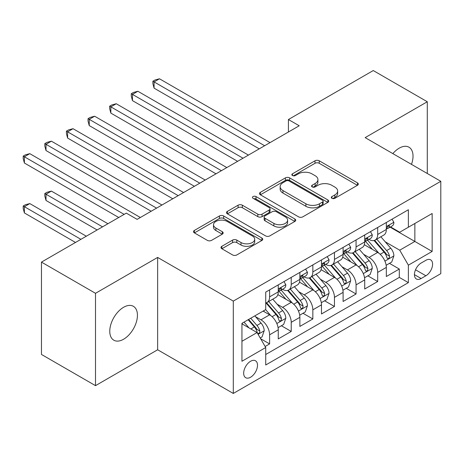 <?xml version="1.0" encoding="UTF-8"?>
<svg xmlns="http://www.w3.org/2000/svg" width="464" height="464" viewBox="0 0 464 464"><rect width="100%" height="100%" fill="white"/><g stroke="black" fill="none" stroke-linecap="round" stroke-linejoin="round"><path stroke-width="0.7" d="M331.922 198.308A2.1 1.212 0 0 0 334.892 198.308L357.437 185.298A2.999 1.734 0 0 0 358.312 184.069A2.999 1.734 0 0 0 357.437 182.845L319.244 160.799A2.999 1.734 0 0 0 315.004 160.799L292.459 173.814A2.1 1.212 0 0 0 291.844 174.667A2.1 1.212 0 0 0 292.459 175.525A2.1 1.212 0 0 0 295.429 175.525L298.346 173.843A9.599 5.545 0 0 1 311.924 173.843L315.108 175.682A9.599 5.545 0 0 1 317.921 179.597A9.599 5.545 0 0 1 315.108 183.518L312.191 185.206A2.1 1.212 0 0 0 311.576 186.064A2.1 1.212 0 0 0 312.191 186.917A2.1 1.212 0 0 0 315.16 186.917L318.078 185.235A9.599 5.545 0 0 1 331.656 185.235L334.84 187.073A9.599 5.545 0 0 1 337.653 190.994A9.599 5.545 0 0 1 334.84 194.909L331.922 196.597A2.1 1.212 0 0 0 331.308 197.455A2.1 1.212 0 0 0 331.922 198.308L331.922 196.597M123.604 339.23A19.563 11.293 120 0 0 136.381 321.987A19.563 11.293 120 0 0 133.383 306.31A19.563 11.293 120 0 0 123.604 307.278A19.563 11.293 120 0 0 110.821 324.522A19.563 11.293 120 0 0 113.819 340.199A19.563 11.293 120 0 0 123.604 339.23M411.481 164.378A19.563 11.293 120 0 0 408.975 147.204A19.563 11.293 120 0 0 399.191 148.173A19.563 11.293 120 0 0 392.846 153.613M250.589 377.226A9.785 5.649 120 0 0 256.981 368.607A9.785 5.649 120 0 0 255.478 360.772A9.785 5.649 120 0 0 250.589 361.253A9.785 5.649 120 0 0 244.197 369.872A9.785 5.649 120 0 0 245.7 377.713A9.785 5.649 120 0 0 250.589 377.226M221.862 246.297A2.999 1.734 0 0 0 220.98 247.521A2.999 1.734 0 0 0 221.862 248.745L232.574 254.933A2.999 1.734 0 0 0 236.82 254.933L261.853 240.48A2.999 1.734 0 0 0 262.734 239.256A2.999 1.734 0 0 0 261.853 238.026L223.665 215.98A2.999 1.734 0 0 0 219.42 215.98L194.387 230.434A2.999 1.734 0 0 0 193.505 231.658A2.999 1.734 0 0 0 194.387 232.882L207.327 240.358A2.999 1.734 0 0 0 211.572 240.358L222.285 234.169A2.999 1.734 0 0 0 223.167 232.945A2.999 1.734 0 0 0 222.285 231.722L215.87 228.015A8.027 4.634 0 0 1 213.515 224.738A8.027 4.634 0 0 1 218.469 220.458A8.027 4.634 0 0 1 227.221 221.461L252.358 235.979A8.027 4.634 0 0 1 254.713 239.256A8.027 4.634 0 0 1 249.754 243.536A8.027 4.634 0 0 1 241.007 242.533L236.82 240.108A2.999 1.734 0 0 0 232.574 240.108L221.862 246.297L221.862 248.745M157.644 257.427L95.503 293.306L41.464 262.108L41.464 354.455L95.503 385.654L157.644 349.775L233.299 393.449L233.299 301.101L157.644 257.427L157.644 349.775M427.292 173.501L427.292 101.749L365.151 137.622L440.8 181.302L233.299 301.101M427.292 101.749L373.253 70.551L288.417 119.532L288.417 132.008M41.464 262.108L126.301 213.127L137.112 219.362L299.222 125.767L288.417 119.532M298.561 216.839A2.999 1.734 0 0 0 302.801 216.839L327.839 202.385A2.999 1.734 0 0 0 328.715 201.156A2.999 1.734 0 0 0 327.839 199.932L289.646 177.886A2.999 1.734 0 0 0 285.406 177.886L260.368 192.34A2.999 1.734 0 0 0 259.492 193.563A2.999 1.734 0 0 0 260.368 194.787L298.561 216.839M253.889 198.766A2.1 1.212 0 0 1 256.018 199.062L256.018 196.562L294.843 218.979A2.999 1.734 0 0 1 295.725 220.209A2.999 1.734 0 0 1 294.843 221.432L269.81 235.886A2.999 1.734 0 0 1 265.565 235.886L227.377 213.834L227.377 211.387A2.999 1.734 0 0 0 226.496 212.611A2.999 1.734 0 0 0 227.377 213.834M227.377 211.387L238.09 205.198A2.999 1.734 0 0 1 242.336 205.198L257.822 214.142A2.999 1.734 0 0 0 262.067 214.142L269.172 210.041A2.999 1.734 0 0 0 270.054 208.812A2.999 1.734 0 0 0 269.172 207.588L253.048 198.279A2.1 1.212 0 0 1 252.433 197.42A2.1 1.212 0 0 1 253.733 196.301A2.1 1.212 0 0 1 256.018 196.562M265.124 346.498L269.607 343.905L260.64 338.732M255.536 316.692L260.965 319.824A12.226 7.059 60 0 1 269.607 334.799L278.255 329.805L278.255 338.917L291.224 331.429L281.393 325.751M277.153 304.21L282.576 307.342A12.226 7.059 60 0 1 291.224 322.318L299.872 317.33L299.872 326.436L312.84 318.948L303.004 313.27M298.77 291.728L304.193 294.866A12.226 7.059 60 0 1 312.84 309.842L321.488 304.848L321.488 313.96L334.457 306.472L324.62 300.794M320.38 279.253L325.809 282.385A12.226 7.059 60 0 1 334.457 297.36L343.099 292.366L343.099 301.478L356.068 293.99L346.237 288.312M341.997 266.771L347.426 269.903A12.226 7.059 60 0 1 356.068 284.879L364.716 279.891L364.716 288.997L377.684 281.515L377.684 272.403A12.226 7.059 -120 0 0 369.037 257.427L363.614 254.295M367.848 275.836L377.684 281.515M278.255 329.805A12.226 7.059 -120 0 0 269.607 314.83L263.123 311.089M299.872 317.33A12.226 7.059 -120 0 0 291.224 302.354L277.855 294.634M321.488 304.848A12.226 7.059 -120 0 0 312.84 289.872L299.471 282.153M343.099 292.366A12.226 7.059 -120 0 0 334.457 277.391L321.088 269.677M364.716 279.891A12.226 7.059 -120 0 0 356.068 264.915L342.705 257.195M425.888 260.298L421.132 263.042A9.477 5.469 120 0 0 414.938 271.394A9.477 5.469 120 0 0 416.394 278.986A9.477 5.469 120 0 0 421.132 278.516L425.888 275.773A9.477 5.469 120 0 0 432.077 267.421A9.477 5.469 120 0 0 430.621 259.828A9.477 5.469 120 0 0 425.888 260.298M233.299 393.449L440.8 273.65L440.8 181.302M241.941 341.289L257.073 332.555L265.721 347.524L265.721 365L408.378 282.634L408.378 265.164L399.73 250.189L385.224 241.814M265.721 347.524L241.941 361.253L241.941 323.315L265.721 309.587L265.721 292.117L408.378 209.757L408.378 227.227L432.152 213.498L432.152 251.436L408.378 265.164M282.466 289.31L282.576 289.374A12.226 7.059 60 0 0 288.695 289.977L297.337 284.989A12.226 7.059 -120 0 0 299.872 279.392L299.872 272.403M304.082 276.828L304.193 276.892A12.226 7.059 60 0 0 310.306 277.501L318.954 272.507A12.226 7.059 -120 0 0 321.488 266.91L321.488 259.921M325.693 264.347L325.809 264.416A12.226 7.059 60 0 0 331.922 265.019L340.57 260.031A12.226 7.059 -120 0 0 343.099 254.429L343.099 247.445M347.31 251.871L347.426 251.935A12.226 7.059 60 0 0 353.539 252.544L362.181 247.55A12.226 7.059 -120 0 0 364.716 241.953L364.716 234.964M265.721 354.513L399.301 277.397L399.301 269.033L386.332 276.521L386.332 267.409A12.226 7.059 -120 0 0 377.684 252.433L364.315 244.719M368.926 239.389L369.037 239.459A12.226 7.059 -120 0 0 375.15 240.062A12.226 7.059 -120 0 0 377.684 234.465L377.684 227.476M375.15 240.062L383.798 235.068A12.226 7.059 -120 0 0 386.332 229.471L386.332 222.482M269.607 289.872L269.607 296.861A12.226 7.059 60 0 1 267.078 302.458A12.226 7.059 60 0 1 265.721 302.951M267.078 302.458L275.726 297.465A12.226 7.059 -120 0 0 278.255 291.868L278.255 284.879M291.224 277.391L291.224 284.38A12.226 7.059 60 0 1 288.695 289.977M312.84 264.915L312.84 271.904A12.226 7.059 60 0 1 310.306 277.501M334.457 252.433L334.457 259.422A12.226 7.059 60 0 1 331.922 265.019M356.068 239.958L356.068 246.941A12.226 7.059 60 0 1 353.539 252.544M356.068 284.879L356.068 293.99M334.457 297.36L334.457 306.472M312.84 309.842L312.84 318.948M291.224 322.318L291.224 331.429M269.607 334.799L269.607 343.905M257.073 332.555L241.941 323.814M399.73 250.189L414.862 241.454L414.862 223.486L432.152 213.498M390.108 227.163L432.152 251.436M390.543 226.913L399.73 232.22L408.378 227.227M95.503 293.306L95.503 385.654M389.464 263.355L399.301 269.033M399.301 277.397L408.378 282.634M332.763 198.609L334.84 197.409A9.599 5.545 0 0 0 337.653 193.488L337.653 190.994M317.921 179.597L317.921 182.097A9.599 5.545 0 0 1 315.108 186.018L313.032 187.212M357.396 185.316L319.244 163.293A2.999 1.734 0 0 0 315.004 163.293L293.3 175.821M327.799 202.408L289.646 180.38A2.999 1.734 0 0 0 285.406 180.38L260.408 194.81M322.532 202.014A2.1 1.212 0 0 0 323.147 201.156A2.1 1.212 0 0 0 322.532 200.303L289.014 180.948A2.1 1.212 0 0 0 286.039 180.948L282.965 182.723A9.599 5.545 0 0 0 280.152 186.644A9.599 5.545 0 0 0 282.965 190.565L305.88 203.795A9.599 5.545 0 0 0 319.458 203.795L322.532 202.014L322.532 204.514A2.1 1.212 0 0 0 323.147 203.655L323.147 201.156M280.152 186.644L280.152 189.138A9.599 5.545 0 0 0 282.965 193.059L282.965 190.565M322.532 204.514L319.458 206.289A9.599 5.545 0 0 1 305.88 206.289L282.965 193.059M227.418 213.858L238.09 207.698L238.09 205.198M270.054 208.812L270.054 211.311A2.999 1.734 0 0 1 269.172 212.535L262.067 216.636A2.999 1.734 0 0 1 257.822 216.636L242.336 207.698A2.999 1.734 0 0 0 238.09 207.698M256.018 199.062L294.808 221.456M273.893 223.422A8.027 4.634 0 0 0 282.64 224.425A8.027 4.634 0 0 0 287.599 220.145A8.027 4.634 0 0 0 285.244 216.868L276.387 211.752A2.999 1.734 0 0 0 272.142 211.752L265.037 215.859A2.999 1.734 0 0 0 264.155 217.082A2.999 1.734 0 0 0 265.037 218.306L273.893 223.422L273.893 225.916A8.027 4.634 0 0 0 282.64 226.919A8.027 4.634 0 0 0 287.599 222.639L287.599 220.145M264.155 217.082L264.155 219.576A2.999 1.734 0 0 0 265.037 220.806L265.037 218.306M273.893 225.916L265.037 220.806M254.713 239.256L254.713 241.75A8.027 4.634 0 0 1 249.754 246.03A8.027 4.634 0 0 1 241.007 245.027L236.82 242.608A2.999 1.734 0 0 0 232.574 242.608L221.902 248.768M213.515 224.738L213.515 227.232A8.027 4.634 0 0 0 215.87 230.509L215.87 228.015M222.244 234.192L215.87 230.509M261.812 240.503L223.665 218.474A2.999 1.734 0 0 0 219.42 218.474L194.428 232.905M386.147 265.269L391.732 262.044L393.895 255.803A8.103 4.675 -120 0 0 390.74 248.199L380.863 236.762M378.885 253.228L367.598 240.155M372.464 249.417L365.91 241.837A19.413 11.206 -120 0 0 365.307 241.158M154.077 138.063L216.004 173.814L110.85 113.106L110.85 106.865L116.249 103.745L226.815 167.574M374.048 240.503L384.041 252.068A8.103 4.675 60 0 1 386.93 257.648L387.515 258.605L388.612 258.454L389.342 257.561L389.522 256.151A8.103 4.675 -120 0 0 386.634 250.572L376.756 239.134M374.639 240.311L385.369 252.741A4.124 2.384 60 0 1 386.413 254.353L389.522 256.151M392.057 219.176L393.895 222.36A8.103 4.675 60 0 1 392.219 225.945L388.113 228.311A8.103 4.675 -120 0 0 389.522 226.449L389.348 225.73L388.339 225.933L386.93 227.946A8.103 4.675 60 0 1 386.332 229.1M264.637 145.737L154.077 81.908L159.483 78.787L270.042 142.616M386.599 228.694L386.634 228.694A8.103 4.675 -120 0 0 388.113 228.311M259.237 148.857L154.077 88.143L154.077 81.908L152.888 81.217L155.051 79.97L159.483 78.787M154.077 88.143L152.888 83.717L152.888 81.217M364.536 277.75L370.121 274.526L372.279 268.285A8.103 4.675 -120 0 0 369.124 260.675L359.252 249.243M357.268 265.704L345.982 252.636M350.848 261.899L344.294 254.313A19.413 11.206 -120 0 0 343.696 253.64M132.466 150.545L194.387 186.296L89.233 125.582L89.233 119.341L94.639 116.226L205.198 180.055M352.437 252.979L362.425 264.544A8.103 4.675 60 0 1 365.313 270.123L365.905 271.086L366.995 270.93L367.732 270.042L367.906 268.627A8.103 4.675 -120 0 0 365.017 263.047L355.14 251.616M353.023 252.793L363.759 265.217A4.124 2.384 60 0 1 364.797 266.835L367.906 268.627M342.919 290.226L348.505 287.001L350.662 280.761A8.103 4.675 -120 0 0 347.513 273.157L337.635 261.725M335.658 278.185L324.371 265.118M329.231 274.381L322.683 266.794A19.413 11.206 -120 0 0 322.08 266.116M110.85 163.021L172.776 198.772L67.616 138.063L67.616 131.822L73.022 128.702L183.582 192.531M330.82 265.46L340.808 277.025A8.103 4.675 60 0 1 343.696 282.605L344.288 283.568L345.384 283.411L346.115 282.524L346.289 281.109A8.103 4.675 -120 0 0 343.406 275.529L333.529 264.091M331.406 265.269L342.142 277.698A4.124 2.384 60 0 1 343.18 279.311L346.289 281.109M321.303 302.708L326.888 299.483L329.051 293.242A8.103 4.675 -120 0 0 325.896 285.638L316.019 274.201M314.041 290.661L302.754 277.594M307.62 286.856L301.066 279.276A19.413 11.206 -120 0 0 300.463 278.597M89.233 175.502L151.16 211.253L46.006 150.539L46.006 144.304L51.405 141.184L161.965 205.013M309.204 277.942L319.197 289.507A8.103 4.675 60 0 1 322.086 295.087L322.671 296.044L323.768 295.893L324.498 295L324.678 293.584A8.103 4.675 -120 0 0 321.79 288.005L311.912 276.573M309.795 277.75L320.525 290.18A4.124 2.384 60 0 1 321.569 291.792L324.678 293.584M299.692 315.184L305.277 311.959L307.435 305.718A8.103 4.675 -120 0 0 304.28 298.114L294.402 286.682M292.424 303.143L281.138 290.075M286.004 299.338L279.45 291.752A19.413 11.206 -120 0 0 278.852 291.079M67.616 187.978L118.738 217.494L24.389 163.021L24.389 156.78L29.795 153.659L140.354 217.494M287.593 290.418L297.581 301.983A8.103 4.675 60 0 1 300.469 307.562L301.055 308.525L302.151 308.369L302.888 307.481L303.062 306.066A8.103 4.675 -120 0 0 300.173 300.486L290.296 289.055M288.179 290.232L298.915 302.656A4.124 2.384 60 0 1 299.953 304.268L303.062 306.066M370.446 231.658L372.279 234.836A8.103 4.675 60 0 1 370.603 238.421L366.496 240.793A8.103 4.675 -120 0 0 367.906 238.925L367.737 238.206L366.722 238.409L365.313 240.427A8.103 4.675 60 0 1 364.716 241.576M243.026 158.218L132.466 94.383L137.866 91.263L248.426 155.098M364.988 241.176L365.017 241.176A8.103 4.675 -120 0 0 366.496 240.793M237.62 161.339L132.466 100.624L132.466 94.383L131.277 93.699L133.435 92.452L137.866 91.263M132.466 100.624L131.277 96.193L131.277 93.699M348.829 244.134L350.662 247.318A8.103 4.675 60 0 1 348.986 250.902L344.88 253.274A8.103 4.675 -120 0 0 346.289 251.407L346.121 250.688L345.106 250.891L343.696 252.903A8.103 4.675 60 0 1 343.099 254.057M221.409 170.694L109.661 106.175L111.824 104.928L116.249 103.745M343.372 253.651L343.406 253.651A8.103 4.675 -120 0 0 344.88 253.274M110.85 113.106L109.661 108.675L109.661 106.175M327.213 256.615L329.051 259.799A8.103 4.675 60 0 1 327.375 263.378L323.269 265.75A8.103 4.675 -120 0 0 324.678 263.888L324.504 263.169L323.495 263.366L322.086 265.385A8.103 4.675 60 0 1 321.488 266.539M199.793 183.176L88.044 118.656L90.207 117.409L94.639 116.226M321.755 266.133L321.79 266.133A8.103 4.675 -120 0 0 323.269 265.75M89.233 125.582L88.044 121.15L88.044 118.656M305.596 269.097L307.435 272.275A8.103 4.675 60 0 1 305.759 275.86L301.652 278.232A8.103 4.675 -120 0 0 303.062 276.364L302.893 275.645L301.878 275.848L300.469 277.861A8.103 4.675 60 0 1 299.872 279.015M178.176 195.651L66.427 131.138L68.591 129.891L73.022 128.702M300.138 278.609L300.173 278.609A8.103 4.675 -120 0 0 301.652 278.232M67.616 138.063L66.427 133.632L66.427 131.138M278.075 327.665L283.661 324.44L285.818 318.2A8.103 4.675 -120 0 0 282.663 310.596L272.791 299.158M270.814 315.624L265.64 309.633M264.387 311.814L263.546 310.845M107.932 223.735L51.405 191.098L46.006 194.219L46.006 200.46L97.121 229.97M265.976 302.899L275.964 314.464A8.103 4.675 60 0 1 278.852 320.044L279.444 321.001L280.534 320.85L281.271 319.957L281.445 318.548A8.103 4.675 -120 0 0 278.557 312.968L268.685 301.53M266.562 302.708L277.298 315.137A4.124 2.384 60 0 1 278.336 316.75L281.445 318.548M46.006 200.46L44.817 196.028L44.817 193.534L102.527 226.85M44.817 193.534L46.974 192.287L51.405 191.098M283.985 281.573L285.818 284.757A8.103 4.675 60 0 1 284.142 288.341L280.036 290.708A8.103 4.675 -120 0 0 281.445 288.846L281.277 288.127L280.262 288.33L278.852 290.342A8.103 4.675 60 0 1 278.255 291.496M156.565 208.133L44.817 143.614L46.974 142.367L51.405 141.184M278.528 291.09L278.557 291.09A8.103 4.675 -120 0 0 280.036 290.708M46.006 150.539L44.817 146.114L44.817 143.614M260.205 337.978L262.044 336.922L264.207 330.681A8.103 4.675 -120 0 0 261.052 323.072L254.835 315.874M249.029 327.909L244.023 322.115M242.771 324.295L241.941 323.333M86.316 236.211L29.795 203.58L24.389 206.7L24.389 212.941L75.504 242.452M248.13 319.742L254.347 326.94A8.103 4.675 60 0 1 257.236 332.52L257.827 333.483L258.924 333.326L259.654 332.439L259.834 331.023A8.103 4.675 -120 0 0 256.946 325.444L250.728 318.246M248.634 319.452L255.681 327.613A4.124 2.384 60 0 1 256.72 329.231L259.834 331.023M24.389 212.941L23.2 208.51L23.2 206.01L80.91 239.331M23.2 206.01L25.363 204.763L29.795 203.58M124.143 214.374L23.2 156.095L25.363 154.848L29.795 153.659M24.389 163.021L23.2 158.589L23.2 156.095M260.965 319.824L269.607 314.83M282.576 307.342L291.224 302.354M304.193 294.866L312.84 289.872M325.809 282.385L334.457 277.391M347.426 269.903L356.068 264.915M369.037 257.427L377.684 252.433M377.684 234.465L386.332 229.471M269.607 296.861L278.255 291.868M291.224 284.38L299.872 279.392M312.84 271.904L321.488 266.91M334.457 259.422L343.099 254.429M356.068 246.941L364.716 241.953M377.684 272.403L386.332 267.409M415.518 269.787L425.888 275.773M414.427 274.647L421.132 278.516M334.84 197.409L334.84 194.909M312.191 186.917L312.191 185.206M315.108 186.018L315.108 183.518M292.459 175.525L292.459 173.814M315.004 163.293L315.004 160.799M319.244 163.293L319.244 160.799M357.437 185.298L357.437 182.845M260.368 194.787L260.368 192.34M285.406 180.38L285.406 177.886M289.646 180.38L289.646 177.886M327.839 202.385L327.839 199.932M305.88 206.289L305.88 203.795M319.458 206.289L319.458 203.795M242.336 207.698L242.336 205.198M257.822 216.636L257.822 214.142M262.067 216.636L262.067 214.142M269.172 212.535L269.172 210.041M294.843 221.432L294.843 218.979M232.574 242.608L232.574 240.108M236.82 242.608L236.82 240.108M241.007 245.027L241.007 242.533M222.285 234.169L222.285 231.722M194.387 232.882L194.387 230.434M219.42 218.474L219.42 215.98M223.665 218.474L223.665 215.98M261.853 240.48L261.853 238.026M384.911 261.116L393.843 255.96M386.634 250.572L390.74 248.199M380.178 254.295L384.041 252.068M393.843 222.268L386.332 226.6M388.478 225.846L389.522 226.449M363.3 273.592L372.227 268.441M365.017 263.047L369.124 260.675M358.562 266.777L362.425 264.544M341.684 286.073L350.61 280.917M343.406 275.529L347.513 273.157M336.945 279.258L340.808 277.025M320.067 298.555L328.999 293.399M321.79 288.005L325.896 285.638M315.334 291.734L319.197 289.507M298.456 311.031L307.383 305.875M300.173 300.486L304.28 298.114M293.718 304.216L297.581 301.983M372.227 234.743L364.716 239.082M366.862 238.322L367.906 238.925M350.61 247.225L343.099 251.563M345.245 250.804L346.289 251.407M328.999 259.701L321.488 264.039M323.628 263.279L324.678 263.888M307.383 272.182L299.872 276.521M302.018 275.761L303.062 276.364M276.84 323.512L285.766 318.356M278.557 312.968L282.663 310.596M272.101 316.692L275.964 314.464M285.766 284.664L278.255 288.997M280.401 288.243L281.445 288.846M258.1 334.329L264.149 330.838M256.946 325.444L261.052 323.072M250.856 328.959L254.347 326.94"/></g></svg>
